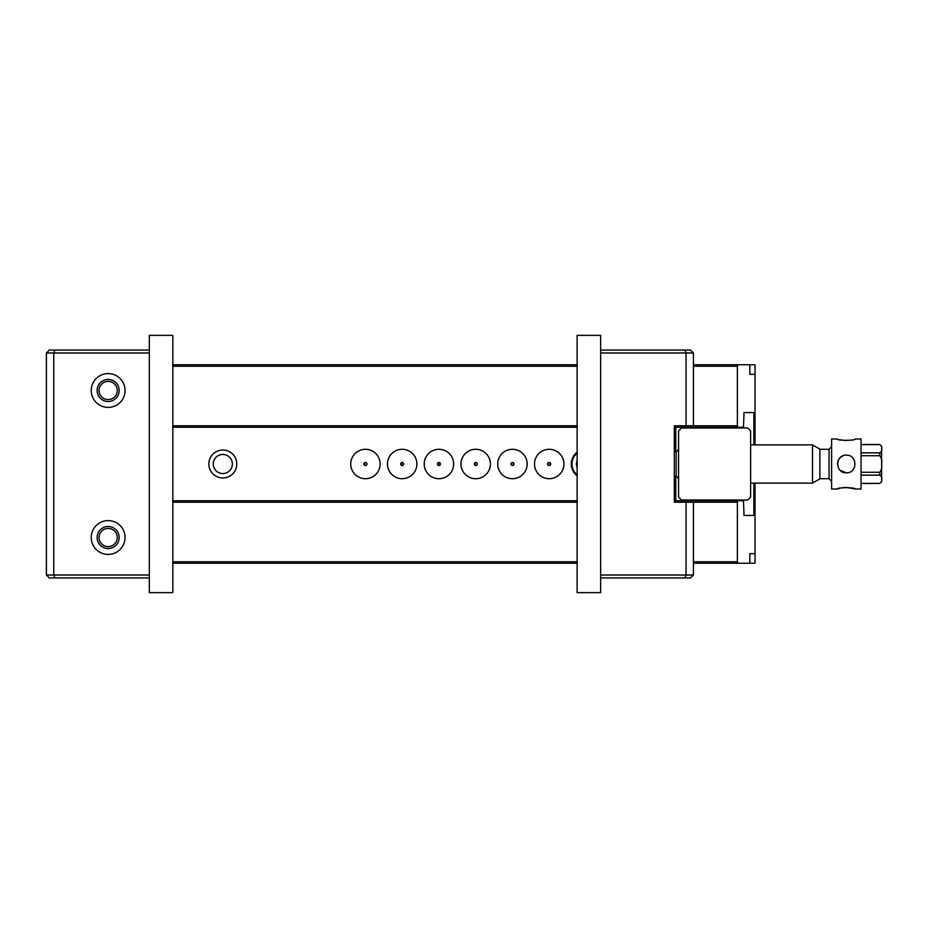 <?xml version="1.0" encoding="UTF-8"?>
<svg xmlns="http://www.w3.org/2000/svg" width="928" height="928" viewBox="0 0 928 928"><rect width="100%" height="100%" fill="white"/><g stroke="black" fill="none" stroke-linecap="round" stroke-linejoin="round"><path stroke-width="1.39" d="M172.828 364.762L577.135 364.762M693.425 364.762L755.021 364.762L755.021 444.883M755.021 483.117L755.021 553.68L749.836 553.68L749.836 563.238L693.425 563.238M577.135 563.238L172.828 563.238M99.052 390.491A9.094 9.094 0 0 0 112.694 398.367A9.094 9.094 0 0 0 112.694 382.614A9.094 9.094 0 0 0 99.052 390.491M172.828 425.778L577.135 425.778M600.648 350.065L690.478 350.065L693.425 353L693.425 425.778L737.377 425.778L737.377 366.235L693.425 366.235M577.135 366.235L172.828 366.235M99.052 537.509A9.094 9.094 0 0 1 112.694 529.633A9.094 9.094 0 0 1 112.694 545.386A9.094 9.094 0 0 1 99.052 537.509M693.425 561.765L737.377 561.765L737.377 502.222L693.425 502.222L693.425 575L690.478 577.935L600.648 577.935M577.135 502.222L172.828 502.222M172.828 561.765L577.135 561.765M749.836 563.238L755.021 563.238L755.021 553.68L749.836 553.68M674.308 500.749L743.502 500.749L744.024 515.458L753.872 515.458L753.872 483.117M737.899 500.749L737.377 502.222M737.377 561.765L737.899 563.238M749.836 374.32L755.021 374.32L749.836 374.32L749.836 364.762M737.899 364.762L737.377 366.235M737.377 425.778L737.899 427.251L674.308 427.251M753.872 444.883L753.872 412.542L744.024 412.542L743.502 427.251L737.899 427.251M577.135 427.251L172.828 427.251M172.828 500.749L577.135 500.749M744.024 412.542L753.872 412.542M577.135 475.762A14.697 14.697 0 0 1 577.135 452.238M534.493 464A14.697 14.697 0 0 1 556.545 451.263A14.697 14.697 0 0 1 556.545 476.737A14.697 14.697 0 0 1 534.493 464M497.744 464A14.697 14.697 0 0 1 519.796 451.263A14.697 14.697 0 0 1 519.796 476.737A14.697 14.697 0 0 1 497.744 464M460.984 464A14.697 14.697 0 0 1 483.036 451.263A14.697 14.697 0 0 1 483.036 476.737A14.697 14.697 0 0 1 460.984 464M424.235 464A14.697 14.697 0 0 1 446.287 451.263A14.697 14.697 0 0 1 446.287 476.737A14.697 14.697 0 0 1 424.235 464M387.475 464A14.697 14.697 0 0 1 409.526 451.263A14.697 14.697 0 0 1 409.526 476.737A14.697 14.697 0 0 1 387.475 464M350.726 464A14.697 14.697 0 0 1 372.778 451.263A14.697 14.697 0 0 1 372.778 476.737A14.697 14.697 0 0 1 350.726 464M208.858 464A13.966 13.966 0 0 1 229.808 451.901A13.966 13.966 0 0 1 229.808 476.099A13.966 13.966 0 0 1 208.858 464M744.024 515.458L753.872 515.458M213.266 464A9.558 9.558 0 0 1 227.592 455.729A9.558 9.558 0 0 1 227.592 472.271A9.558 9.558 0 0 1 213.266 464M364.252 464A1.172 1.172 0 0 0 365.423 465.172A1.172 1.172 0 0 0 366.606 464A1.172 1.172 0 0 0 365.423 462.828A1.172 1.172 0 0 0 364.252 464M401 464A1.172 1.172 0 0 0 402.184 465.172A1.172 1.172 0 0 0 403.355 464A1.172 1.172 0 0 0 402.184 462.828A1.172 1.172 0 0 0 401 464M437.761 464A1.172 1.172 0 0 0 438.932 465.172A1.172 1.172 0 0 0 440.116 464A1.172 1.172 0 0 0 438.932 462.828A1.172 1.172 0 0 0 437.761 464M474.51 464A1.172 1.172 0 0 0 475.693 465.172A1.172 1.172 0 0 0 476.864 464A1.172 1.172 0 0 0 475.693 462.828A1.172 1.172 0 0 0 474.51 464M511.27 464A1.172 1.172 0 0 0 512.442 465.172A1.172 1.172 0 0 0 513.613 464A1.172 1.172 0 0 0 512.442 462.828A1.172 1.172 0 0 0 511.27 464M548.019 464A1.172 1.172 0 0 0 549.19 465.172A1.172 1.172 0 0 0 550.374 464A1.172 1.172 0 0 0 549.19 462.828A1.172 1.172 0 0 0 548.019 464M577.135 474.823A13.966 13.966 0 0 1 577.135 453.177M577.135 467.677A9.558 9.558 0 0 1 577.135 460.323M837.497 464C837.74 459.824 839.805 457.028 843.68 455.59M846.301 472.816L840.084 470.252M861.022 483.407L879.767 483.407C881.554 482.282 882.168 480.913 881.6 479.277C882.168 477.642 881.554 476.261 879.767 475.148L861.022 475.148M881.6 480.402C881.6 482.05 881.6 482.05 881.6 480.402M861.022 472.259L879.767 472.259C881.554 470.032 882.168 467.271 881.6 464C882.168 460.729 881.554 457.98 879.767 455.741L861.022 455.741M881.6 449.848L881.6 461.738M861.022 452.852L879.767 452.852C881.554 451.739 882.168 450.358 881.6 448.723C882.168 447.087 881.554 445.707 879.767 444.593L861.022 444.593M881.6 466.227L881.6 478.14M881.6 447.598C881.6 445.962 881.6 445.962 881.6 447.598L881.6 448.711M812.499 444.883L819.853 449.129L819.853 478.871L812.499 483.117L812.499 444.883L750.613 444.883M837.497 488.998L831.616 488.998L831.616 439.002L837.497 439.002C836.963 440.742 855.674 440.742 855.14 439.002L861.022 439.002L861.022 488.998L855.14 488.998C855.662 487.258 836.963 487.258 837.497 488.998L839.944 488.232M840.501 488.093L845.025 487.42M846.313 487.386L855.14 488.998M846.313 440.614L840.072 439.791M846.313 472.816C857.704 473.361 857.669 454.639 846.324 455.184C834.945 454.639 834.933 473.361 846.313 472.816L846.313 472.816M686.964 500.749L688.472 500.018M703.946 500.018L705.466 500.749M705.466 427.251L703.946 427.982M688.472 427.982L686.964 427.251M750.613 430.917L750.613 497.083L747.666 500.018L681.512 500.018L678.565 497.083L678.565 430.917L681.512 427.982L747.666 427.982L750.613 430.917M674.308 427.982L675.781 427.982L675.781 429.455L674.308 429.455M675.781 451.866L675.781 429.455M674.308 498.545L675.781 498.545L675.781 476.134M675.781 498.545L675.781 500.018L674.308 500.018M675.781 500.749L675.781 500.018M675.781 427.982L675.781 427.251M674.308 482.374L675.781 482.374M675.781 445.626L674.308 445.626M600.648 575L686.07 575L686.07 502.222L693.425 502.222M684.852 577.935L686.07 575L693.425 575M693.425 425.778L674.308 425.778L674.308 502.222L686.07 502.222M686.07 425.778L686.07 353L600.648 353M693.425 353L686.07 353L684.852 350.065M149.315 335.356L149.315 592.644L172.828 592.644L172.828 335.356L149.315 335.356M600.648 592.644L600.648 335.356L577.135 335.356L577.135 592.644L600.648 592.644M108.147 407.404A16.901 16.901 0 0 0 122.786 382.034A16.901 16.901 0 0 0 93.508 382.034A16.901 16.901 0 0 0 108.147 407.404M108.147 520.596A16.901 16.901 0 0 1 122.786 545.966A16.901 16.901 0 0 1 93.508 545.966A16.901 16.901 0 0 1 108.147 520.596M149.315 353L53.754 353L53.754 575L149.315 575M149.315 577.935L54.972 577.935L53.754 575L46.4 575L46.4 353L53.754 353L54.972 350.065L149.315 350.065M46.4 353L49.335 350.065L54.972 350.065M54.972 577.935L49.335 577.935L46.4 575M108.147 526.478A11.032 11.032 0 0 1 117.694 543.019A11.032 11.032 0 0 1 98.6 543.019A11.032 11.032 0 0 1 108.147 526.478M108.147 401.522A11.032 11.032 0 0 0 117.694 384.981A11.032 11.032 0 0 0 98.6 384.981A11.032 11.032 0 0 0 108.147 401.522M363.927 464A1.496 1.496 0 0 0 366.177 465.299A1.496 1.496 0 0 0 366.177 462.701A1.496 1.496 0 0 0 363.927 464M400.676 464A1.496 1.496 0 0 0 402.926 465.299A1.496 1.496 0 0 0 402.926 462.701A1.496 1.496 0 0 0 400.676 464M437.436 464A1.496 1.496 0 0 0 439.686 465.299A1.496 1.496 0 0 0 439.686 462.701A1.496 1.496 0 0 0 437.436 464M474.185 464A1.496 1.496 0 0 0 476.435 465.299A1.496 1.496 0 0 0 476.435 462.701A1.496 1.496 0 0 0 474.185 464M510.945 464A1.496 1.496 0 0 0 513.196 465.299A1.496 1.496 0 0 0 513.196 462.701A1.496 1.496 0 0 0 510.945 464M547.694 464A1.496 1.496 0 0 0 549.944 465.299A1.496 1.496 0 0 0 549.944 462.701A1.496 1.496 0 0 0 547.694 464M861.022 483.476L879.767 483.407M879.767 475.148L879.767 472.259M879.767 455.741L879.767 452.852M879.767 444.593L881.6 446.356M674.308 476.134L676.141 476.134L676.141 451.866L674.308 451.866M819.853 478.697L829.04 478.697L829.04 449.303L831.616 446.728M879.767 483.476L881.6 481.644M861.022 444.524L879.767 444.524M812.499 483.117L750.613 483.117M819.853 449.303L829.04 449.303M829.04 478.697L831.616 481.272M676.141 451.866L678.716 449.303M676.141 476.134L678.716 478.697M684.446 427.251L684.446 427.982M684.446 500.018L684.446 500.749M707.971 427.251L707.971 427.982M707.971 500.018L707.971 500.749"/></g></svg>
